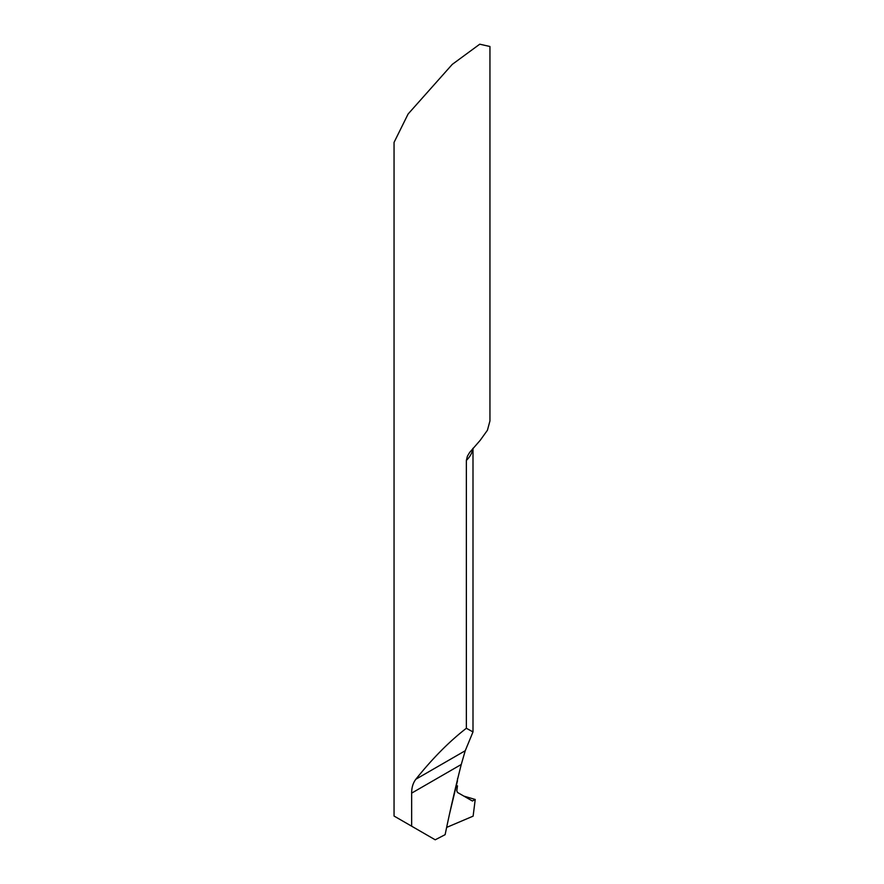 <?xml version="1.0" encoding="UTF-8"?>
<svg xmlns="http://www.w3.org/2000/svg" width="884" height="884" viewBox="0 0 884 884"><rect width="100%" height="100%" fill="white"/><g stroke="black" fill="none" stroke-linecap="round" stroke-linejoin="round"><path stroke-width="1.33" d="M489.946 420.817L489.946 46.498L479.747 44.2L452.254 64.388L408.099 114.014L394.054 142.39L394.054 816.043L411.657 826.197L411.657 793.125C411.624 787.589 413.027 782.959 415.856 779.235C432.475 758.45 449.315 741.466 466.354 728.272L472.995 731.919L465.238 750.726L461.26 764.483A1153.443 665.95 120 0 0 445.127 834.673L435.215 839.8L411.657 826.197M489.946 420.928L487.427 430.254L480.233 440.276L469.647 452.442L467.393 456.232L466.354 460.431L466.354 728.272M453.039 798.407L449.912 812.274M475.227 799.479L473.117 816.153L446.641 827.413L473.117 816.153L475.227 799.479L472.399 800.992L457.426 792.418L456.807 790.694L457.492 785.832L456.807 790.694L457.426 792.418L472.399 800.992L475.227 799.479L463.879 796.108M457.525 778.671L457.503 779.589M466.354 460.431A47.946 27.68 0 0 0 472.863 448.431M411.657 793.125L461.26 764.483M415.856 779.235L465.238 750.726M457.492 780.771L449.724 813.114M472.995 731.919L472.995 448.287"/></g></svg>
